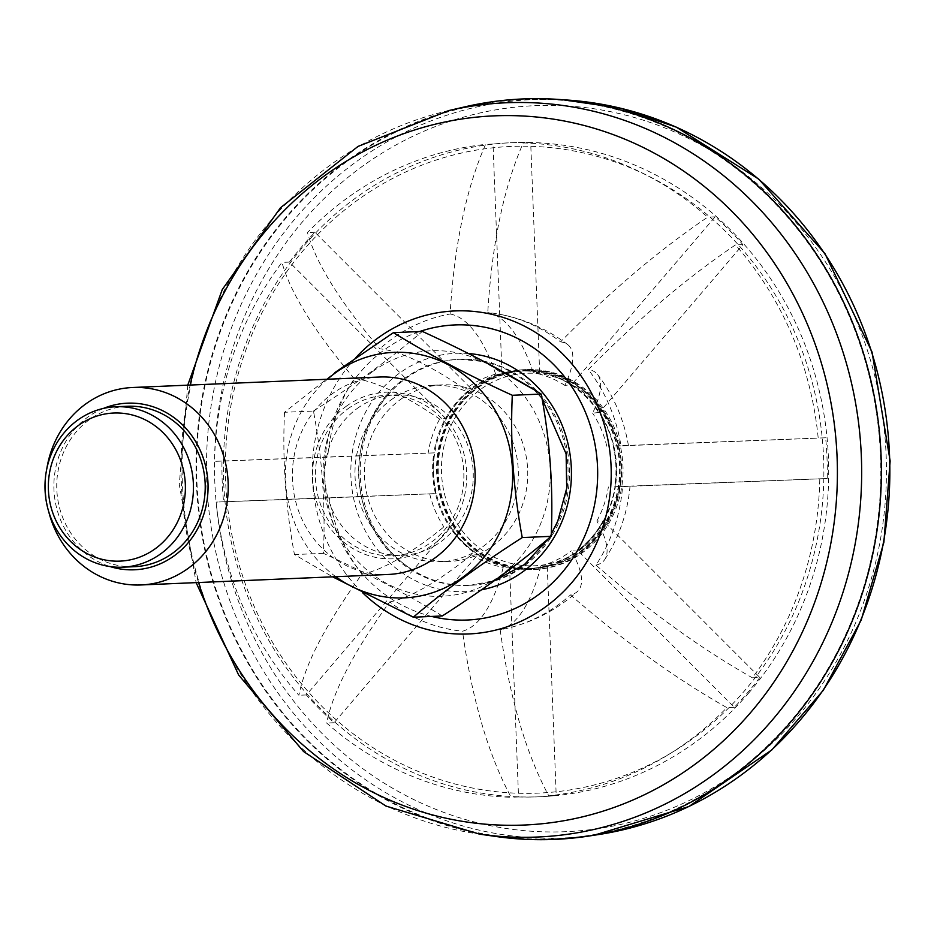 <?xml version="1.0" encoding="UTF-8"?>
<svg xmlns="http://www.w3.org/2000/svg" width="937" height="937" viewBox="0 0 937 937"><rect width="100%" height="100%" fill="white"/><g stroke="black" fill="none" stroke-linecap="round" stroke-linejoin="round"><path stroke-width="0.7" stroke-dasharray="4.68 3.51" d="M286.827 217.103A369.951 342.028 -92.4 0 0 231.884 630.507A369.951 342.028 -92.4 0 0 568.853 837.854A369.951 342.028 -92.4 0 0 880.452 454.691A369.951 342.028 -92.4 0 0 537.533 99.287A369.951 342.028 -92.4 0 0 286.827 217.103M387.801 395.215A113.154 104.616 87.6 0 1 402.582 380.949A113.154 104.616 87.6 0 1 460.055 359.258A113.154 104.616 87.6 0 1 569.192 464.529A113.154 104.616 87.6 0 1 469.648 585.379A113.154 104.616 87.6 0 1 410.535 568.63A113.154 104.616 87.6 0 1 387.801 395.215M465.185 106.783A370.56 342.602 -92.4 0 0 286.406 216.693A370.56 342.602 -92.4 0 0 217.021 594.445A370.56 342.602 -92.4 0 0 496.13 836.507M335.774 576.7A122.864 113.6 87.6 0 1 327.4 379.239M357.173 408.509A80.289 74.234 87.6 0 1 395.637 394.887A80.289 74.234 87.6 0 1 473.197 471.967A80.289 74.234 87.6 0 1 402.442 555.325A80.289 74.234 87.6 0 1 328.618 500.042A80.289 74.234 87.6 0 1 357.173 408.509M347.768 408.907A80.289 74.234 87.6 0 1 386.231 395.285A80.289 74.234 87.6 0 1 463.792 472.365A80.289 74.234 87.6 0 1 393.036 555.723A80.289 74.234 87.6 0 1 319.212 500.44A80.289 74.234 87.6 0 1 347.768 408.907M346.151 406.353A83.381 77.08 87.6 0 1 466.509 469.777A83.381 77.08 87.6 0 1 356.224 550.406A83.381 77.08 87.6 0 1 346.151 406.353M46.85 468.547A98.818 91.357 -92.4 0 0 48.665 511.461M387.941 574.486A98.818 91.357 87.6 0 1 297.088 506.448A98.818 91.357 87.6 0 1 332.225 393.786A98.818 91.357 87.6 0 1 379.567 377.025M134.378 566.698A80.289 74.234 87.6 0 1 60.565 511.415A80.289 74.234 87.6 0 1 89.109 419.881A80.289 74.234 87.6 0 1 127.573 406.26M103.41 408.427A83.381 77.08 -92.4 0 0 53.959 489.746A83.381 77.08 -92.4 0 0 110.109 566.58M442.264 615.972C408.239 594.901 368.616 574.018 323.394 553.334C325.596 505.781 322.281 458.345 313.45 411.062L284.52 412.28L334.778 372.645M284.52 412.28C282.306 459.844 285.621 507.268 294.464 554.563L332.623 576.829M400.005 399.841A88.336 81.671 87.6 0 1 442.323 384.849A88.336 81.671 87.6 0 1 527.519 467.036A88.336 81.671 87.6 0 1 449.807 561.38A88.336 81.671 87.6 0 1 368.592 500.545A88.336 81.671 87.6 0 1 400.005 399.841M390.6 400.24A88.336 81.671 87.6 0 1 432.917 385.248A88.336 81.671 87.6 0 1 518.266 470.058A88.336 81.671 87.6 0 1 440.402 561.778A88.336 81.671 87.6 0 1 359.187 500.944A88.336 81.671 87.6 0 1 390.6 400.24M372.598 371.602A122.864 113.6 87.6 0 1 543.87 433.632A122.864 113.6 87.6 0 1 445.227 596.073A122.864 113.6 87.6 0 1 329.449 513.394A122.864 113.6 87.6 0 1 372.598 371.602M313.45 411.062C355.193 384.334 391.49 357.793 422.364 331.429M323.394 553.334L294.464 554.563M470.245 540.028A96.347 89.074 87.6 0 1 503.848 377.424A96.347 89.074 87.6 0 1 617.471 491.14A96.347 89.074 87.6 0 1 470.245 540.028M462.398 401.364A100.048 92.505 -92.4 0 0 446.691 511.251A100.048 92.505 -92.4 0 0 534.758 569.497A100.048 92.505 -92.4 0 0 622.941 465.619A100.048 92.505 -92.4 0 0 526.278 369.576A100.048 92.505 -92.4 0 0 462.398 401.364M460.981 401.423A100.048 92.505 -92.4 0 0 445.274 511.309A100.048 92.505 -92.4 0 0 533.352 569.555A100.048 92.505 -92.4 0 0 621.524 465.677A100.048 92.505 -92.4 0 0 524.872 369.635A100.048 92.505 -92.4 0 0 522.132 369.787A100.048 92.505 -92.4 0 0 460.981 401.423M521.745 371.04A98.818 91.357 87.6 0 1 524.451 370.888A98.818 91.357 87.6 0 1 619.919 465.736A98.818 91.357 87.6 0 1 532.825 568.337A98.818 91.357 87.6 0 1 437.427 474.942A98.818 91.357 87.6 0 1 521.745 371.04M759.813 677.474A327.329 302.628 87.6 0 1 734.315 707.306L578.176 551.05A99.498 91.99 87.6 0 1 547.255 566.37L556.215 795.501A327.329 302.628 87.6 0 1 538.482 796.825A327.329 302.628 87.6 0 1 518.548 796.954L509.599 567.822A99.498 91.99 87.6 0 1 477.565 554.927L334.099 722.732A327.329 302.628 87.6 0 1 306.352 694.949L449.819 527.156A99.498 91.99 87.6 0 1 435.447 493.612L223.592 501.775A327.329 302.628 87.6 0 1 221.999 461.051L433.854 452.887A99.498 91.99 87.6 0 1 445.555 418.335L289.416 262.091A327.329 302.628 87.6 0 1 314.926 232.259L471.065 388.515A99.498 91.99 87.6 0 1 501.986 373.195L493.026 144.064A327.329 302.628 87.6 0 1 510.747 142.74A327.329 302.628 87.6 0 1 530.682 142.611L539.642 371.743A99.498 91.99 87.6 0 1 571.664 384.638L715.13 216.834A327.329 302.628 87.6 0 1 742.889 244.616L599.422 412.409A99.498 91.99 87.6 0 1 613.794 445.953L825.638 437.79A327.329 302.628 87.6 0 1 827.23 478.514L823.81 478.643A323.628 299.208 87.6 0 1 757.283 674.945A323.628 299.208 87.6 0 1 744.974 690.3A323.628 299.208 87.6 0 1 731.785 704.776A323.628 299.208 87.6 0 1 556.063 791.788A323.628 299.208 87.6 0 1 518.407 793.241A323.628 299.208 87.6 0 1 336.43 720.014A323.628 299.208 87.6 0 1 308.671 692.232A323.628 299.208 87.6 0 1 227.023 501.646A323.628 299.208 87.6 0 1 225.43 460.922A323.628 299.208 87.6 0 1 291.946 264.621A323.628 299.208 87.6 0 1 317.456 234.789A323.628 299.208 87.6 0 1 493.167 147.777A323.628 299.208 87.6 0 1 530.822 146.324A323.628 299.208 87.6 0 1 712.811 219.551A323.628 299.208 87.6 0 1 740.57 247.333A323.628 299.208 87.6 0 1 822.217 437.919A323.628 299.208 87.6 0 1 823.81 478.643L615.386 486.678A99.498 91.99 87.6 0 1 603.674 521.23L759.813 677.474L752.376 677.791A327.329 302.628 -92.4 0 0 819.793 478.83L622.578 486.596A160.028 147.952 -92.4 0 1 595.967 565.116C649.341 611.416 701.473 648.978 752.376 677.791M748.909 692.759A327.329 302.628 87.6 0 1 539.899 796.755A327.329 302.628 87.6 0 1 255.883 615.386A327.329 302.628 87.6 0 1 290.833 262.032A327.329 302.628 87.6 0 1 512.164 142.682A327.329 302.628 87.6 0 1 800.292 333.256A327.329 302.628 87.6 0 1 748.909 692.759M531.771 568.337A98.818 91.357 -92.4 0 0 616.077 464.436A98.818 91.357 -92.4 0 0 520.691 371.04A98.818 91.357 -92.4 0 0 446.352 418.675A98.818 91.357 -92.4 0 0 446.492 520A98.818 91.357 -92.4 0 0 529.065 568.501A98.818 91.357 -92.4 0 0 531.771 568.337M354.315 378.642C314.574 331.768 290.47 293.023 281.978 262.407A327.329 302.628 -92.4 0 0 214.561 461.367L327.716 457.162A160.028 147.952 -92.4 0 1 354.315 378.642A159.278 43.067 -139.5 0 1 439.664 419.085L445.555 418.335A99.498 91.99 87.6 0 1 471.065 388.515L465.174 389.253A159.278 43.067 40.5 0 0 379.825 348.822C340.061 301.901 315.945 263.156 307.477 232.575A327.329 302.628 -92.4 0 1 485.577 144.38C466.076 188.852 454.258 245.389 450.111 314.012A160.028 147.952 -92.4 0 0 379.825 348.822M450.111 314.012A159.278 60.694 -92.2 0 1 495.65 374.156L502.009 373.886L501.986 373.195A99.498 91.99 87.6 0 1 539.642 371.743L539.665 372.434L533.305 372.703A159.278 60.694 87.8 0 0 487.767 312.56A160.028 147.952 -92.4 0 1 498.39 314.036A160.028 147.952 -92.4 0 1 560.56 341.853C610.163 291.524 659.203 249.956 707.693 217.15A327.329 302.628 -92.4 0 0 523.233 142.928C503.755 187.353 491.925 243.889 487.767 312.56M560.56 341.853A159.278 42.762 -45 0 1 567.705 344.617A159.278 42.762 -45 0 1 564.87 385.412L571.664 384.638A99.498 91.99 87.6 0 1 599.422 412.409L592.629 413.182A159.278 42.762 135 0 0 597.619 374.542A159.278 42.762 135 0 0 588.319 369.623C637.968 319.259 687.008 277.703 735.44 244.932A327.329 302.628 -92.4 0 1 818.2 438.106L620.985 445.86A160.028 147.952 -92.4 0 0 588.319 369.623M620.985 445.86L613.794 445.953A99.498 91.99 87.6 0 1 615.386 486.678L622.578 486.596M595.967 565.116A159.278 43.067 40.5 0 0 604.81 559.448A159.278 43.067 40.5 0 0 596.846 521.019L603.674 521.23A99.498 91.99 87.6 0 1 578.176 551.05L571.336 550.851A159.278 43.067 -139.5 0 1 577.286 591.622A159.278 43.067 -139.5 0 1 570.457 594.948C623.89 641.283 676.022 678.845 726.866 707.622A327.329 302.628 -92.4 0 1 548.766 795.818C525.856 753.149 509.658 697.784 500.171 629.758A160.028 147.952 -92.4 0 0 511.661 627.193A160.028 147.952 -92.4 0 0 570.457 594.948M500.171 629.758A159.278 60.694 87.8 0 0 540.86 565.948L547.22 565.679L547.255 566.37A99.498 91.99 87.6 0 1 509.599 567.822L509.564 567.131L503.204 567.4A159.278 60.694 -92.2 0 1 462.515 631.21A160.028 147.952 -92.4 0 1 389.722 601.905C353.753 651.66 332.74 692.033 326.662 723.048A327.329 302.628 -92.4 0 0 511.11 797.27C488.212 754.648 472.025 699.295 462.515 631.21M389.722 601.905A159.278 42.762 135 0 0 471.639 554.692L477.565 554.927A99.498 91.99 87.6 0 1 449.819 527.156L443.88 526.922A159.278 42.762 -45 0 1 361.963 574.135C325.982 623.913 304.958 664.298 298.903 695.266A327.329 302.628 -92.4 0 1 216.154 502.091L329.309 497.898A160.028 147.952 -92.4 0 0 361.963 574.135M329.309 497.898L435.447 493.612A99.498 91.99 87.6 0 1 433.854 452.887L327.716 457.162M606.789 446.246A98.818 91.357 -92.4 0 0 592.629 413.182M429.72 493.858A98.818 91.357 -92.4 0 0 443.88 526.922M596.846 521.019A98.818 91.357 -92.4 0 0 608.382 486.971M439.664 419.085A98.818 91.357 -92.4 0 0 428.127 453.133M540.86 565.948A98.818 91.357 -92.4 0 0 571.336 550.851M471.639 554.692A98.818 91.357 -92.4 0 0 503.204 567.4M564.87 385.412A98.818 91.357 -92.4 0 0 533.305 372.703M495.65 374.156A98.818 91.357 -92.4 0 0 465.174 389.253M334.099 722.732L326.662 723.048M306.352 694.949L298.903 695.266M223.592 501.775L216.154 502.091M221.999 461.051L214.561 461.367M289.416 262.091L281.978 262.407M314.926 232.259L307.477 232.575M493.026 144.064L485.577 144.38M530.682 142.611L523.233 142.928M715.13 216.834L707.693 217.15M742.889 244.616L735.44 244.932M825.638 437.79L818.2 438.106M827.23 478.514L819.793 478.83M734.315 707.306L726.866 707.622M556.215 795.501L548.766 795.818M518.548 796.954L511.11 797.27M502.009 373.886A98.818 91.357 87.6 0 1 520.433 371.052A98.818 91.357 87.6 0 1 539.665 372.434M547.22 565.679A98.818 91.357 87.6 0 1 528.808 568.513A98.818 91.357 87.6 0 1 509.564 567.131M446.024 418.816A98.818 91.357 87.6 0 1 446.094 418.687A98.818 91.357 87.6 0 1 471.534 388.984M603.205 520.749A98.818 91.357 87.6 0 1 577.707 550.581M436.08 493.588A98.818 91.357 87.6 0 1 434.487 452.864M613.149 445.977A98.818 91.357 87.6 0 1 614.742 486.701M571.23 385.142A98.818 91.357 87.6 0 1 598.989 412.912M477.999 554.423A98.818 91.357 87.6 0 1 450.24 526.653M594.163 835.207A369.518 341.63 87.6 0 1 578.27 837.022A369.518 341.63 87.6 0 1 241.687 629.91A369.518 341.63 87.6 0 1 296.572 216.997A369.518 341.63 87.6 0 1 546.985 99.322A369.518 341.63 87.6 0 1 562.973 99.779L537.533 99.287M303.084 221.109A363.333 335.926 -92.4 0 0 477.32 822.721A363.333 335.926 -92.4 0 0 871.047 362.221A363.333 335.926 -92.4 0 0 303.084 221.109M386.407 395.273A113.154 104.616 -92.4 0 0 368.651 519.555A113.154 104.616 -92.4 0 0 468.254 585.438A113.154 104.616 -92.4 0 0 567.986 467.938A113.154 104.616 -92.4 0 0 458.673 359.316A113.154 104.616 -92.4 0 0 386.407 395.273M468.418 353.518A119.28 110.285 -92.4 0 0 379.907 391.197A119.28 110.285 -92.4 0 0 364.669 529.628A119.28 110.285 -92.4 0 0 481.419 589.853M431.629 616.417A147.671 136.521 87.6 0 1 324.729 478.257A147.671 136.521 87.6 0 1 419.553 331.546M362.642 592.758A161.668 149.475 87.6 0 1 355.638 357.817M198.539 582.521A354.9 328.126 87.6 0 1 190.176 385.06M448.94 110.531A367.468 339.744 -92.4 0 0 271.671 219.516A367.468 339.744 -92.4 0 0 202.86 594.117A367.468 339.744 -92.4 0 0 479.627 834.153M522.682 371.005A98.818 91.357 87.6 0 1 525.388 370.841A98.818 91.357 87.6 0 1 620.856 465.701A98.818 91.357 87.6 0 1 533.762 568.302A98.818 91.357 87.6 0 1 467.75 541.879A98.818 91.357 87.6 0 1 443.248 436.583A98.818 91.357 87.6 0 1 522.682 371.005M568.853 837.854L594.117 835.218M460.055 359.258L484.335 361.694M469.648 585.379L494.537 580.6M548.157 538.88L551.272 533.903M542.066 398.74L534.008 389.663M187.751 385.166L179.283 484.429L196.126 582.615M393.036 555.723L402.442 555.325M386.231 395.285L395.637 394.887M440.402 561.778L449.807 561.38M432.917 385.248L442.323 384.849M402.582 380.949A116.106 116.106 0 0 0 410.535 568.63M526.278 369.576L524.872 369.635M534.758 569.497L533.352 569.555M532.825 568.337L533.762 568.302C578.843 563.348 607.328 537.323 619.24 490.238C632.908 429.989 582.826 366.203 525.388 370.841L524.451 370.888M628.422 445.508A160.578 160.578 0 0 0 597.619 374.542M604.81 559.448A160.578 160.578 0 0 0 630.015 486.233M511.661 627.193A160.578 160.578 0 0 0 577.286 591.622M567.705 344.617A160.578 160.578 0 0 0 498.39 314.036M512.164 142.682L510.747 142.74M539.899 796.755L538.482 796.825"/><path stroke-width="1.41" d="M196.126 582.615L238.63 674.991L303.541 751.521L386.009 806.089L479.627 834.153L496.13 836.507A370.56 342.602 -92.4 0 0 881.026 454.668A370.56 342.602 -92.4 0 0 465.185 106.783L448.94 110.531L358.028 146.418L280.479 207.78L222.28 289.521L187.751 385.166M327.4 379.239A122.864 113.6 87.6 0 1 334.966 373.195A122.864 113.6 87.6 0 1 483.984 394.149A122.864 113.6 87.6 0 1 484.628 556.508A122.864 113.6 87.6 0 1 335.774 576.7M48.665 511.461A98.818 91.357 -92.4 0 0 141.042 584.957A98.818 91.357 -92.4 0 0 188.384 568.197A98.818 91.357 -92.4 0 0 223.521 455.534A98.818 91.357 -92.4 0 0 132.667 387.496A98.818 91.357 -92.4 0 0 85.326 404.257A98.818 91.357 -92.4 0 0 46.85 468.547M132.667 387.496L379.567 377.025A98.818 91.357 87.6 0 1 475.036 471.885A98.818 91.357 87.6 0 1 387.941 574.486L141.042 584.957M115.825 406.752L127.573 406.26A80.289 74.234 87.6 0 1 205.144 483.328A80.289 74.234 87.6 0 1 134.378 566.698L122.618 567.19A80.289 74.234 -92.4 0 0 161.082 553.568A80.289 74.234 -92.4 0 0 189.637 462.035A80.289 74.234 -92.4 0 0 115.825 406.752A80.289 74.234 -92.4 0 0 77.361 420.373A80.289 74.234 -92.4 0 0 48.806 511.907A80.289 74.234 -92.4 0 0 122.618 567.19M110.109 566.58A83.381 77.08 -92.4 0 0 174.458 555.629A83.381 77.08 -92.4 0 0 199.276 448.296A83.381 77.08 -92.4 0 0 103.41 408.427M155.519 548.543A74.117 68.518 -92.4 0 0 146.559 420.502A74.117 68.518 -92.4 0 0 48.537 492.171A74.117 68.518 -92.4 0 0 155.519 548.543M332.623 576.829L413.334 617.202C444.044 590.942 480.353 564.402 522.249 537.569C513.429 490.473 510.115 443.049 512.305 395.285C467.247 374.695 427.623 353.811 393.435 332.647L334.778 372.645M393.435 332.647L422.364 331.429C467.422 352.019 507.034 372.903 541.235 394.067C550.054 441.151 553.369 488.575 551.179 536.339L522.249 537.569M413.334 617.202L442.264 615.972C484.007 589.244 520.316 562.704 551.179 536.339M541.235 394.067L512.305 395.285M594.117 835.218L688.836 806.558L771.854 749.905L823.26 690.358L861.22 620.013L883.884 542.289L890.15 460.981L872.042 352.054L824.935 253.564L758.794 179.143L676.315 127.139L620.681 108.235L562.938 99.779A369.518 341.63 87.6 0 1 863.914 329.847A369.518 341.63 87.6 0 1 799.776 720.565A369.518 341.63 87.6 0 1 594.163 835.207M481.419 589.853A119.28 110.285 -92.4 0 0 571.242 466.181A119.28 110.285 -92.4 0 0 468.418 353.518M419.553 331.546A147.671 136.521 87.6 0 1 576.196 393.809A147.671 136.521 87.6 0 1 561.673 573.093A147.671 136.521 87.6 0 1 431.629 616.417M355.638 357.817A161.668 149.475 87.6 0 1 564.988 356.294A161.668 149.475 87.6 0 1 571.816 582.603A161.668 149.475 87.6 0 1 362.642 592.758M190.176 385.06A354.9 328.126 87.6 0 1 663.595 158.4A354.9 328.126 87.6 0 1 750.877 712.261A354.9 328.126 87.6 0 1 198.539 582.521M479.627 834.153A367.468 339.744 -92.4 0 0 772.088 720.284A367.468 339.744 -92.4 0 0 816.42 288.819A367.468 339.744 -92.4 0 0 448.94 110.531M494.537 580.6L524.486 564.531L548.157 538.88M551.272 533.903L557.738 521.23L566.698 488.294L566.112 453.871L542.066 398.74M534.008 389.663L484.335 361.694"/></g></svg>
